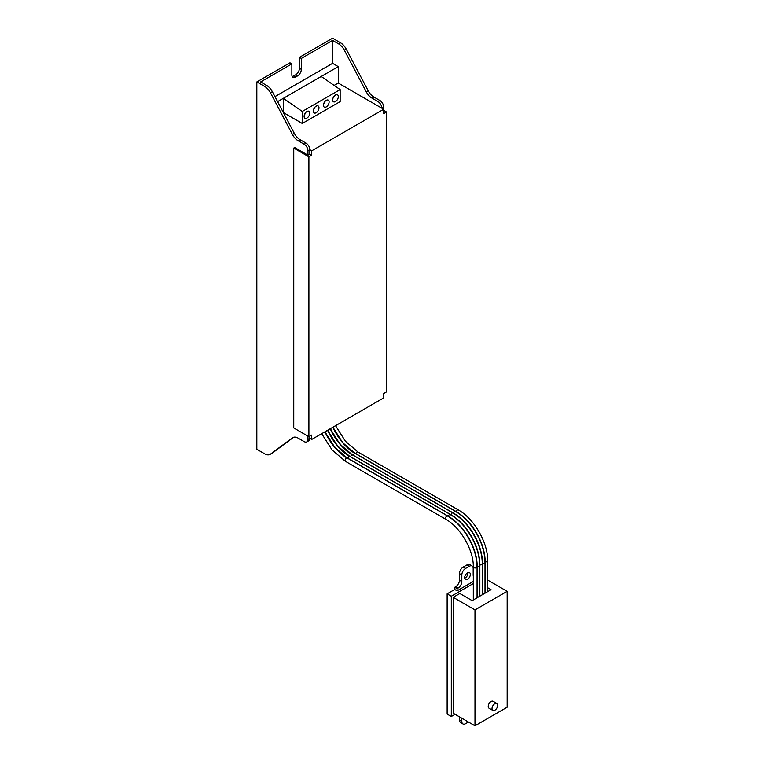<?xml version="1.0" encoding="UTF-8"?>
<svg xmlns="http://www.w3.org/2000/svg" width="764" height="764" viewBox="0 0 764 764"><rect width="100%" height="100%" fill="white"/><g stroke="black" fill="none" stroke-linecap="round" stroke-linejoin="round"><path stroke-width="1.15" d="M485.006 561.865L485.15 561.788A40.969 23.655 -120 0 0 456.184 511.613L355.804 453.654A39.375 22.729 60 0 1 333.133 427.076M482.361 563.402L482.504 563.316A40.969 23.655 -120 0 0 453.529 513.141L353.159 455.191A39.375 22.729 60 0 1 330.487 428.614M479.706 564.93L479.849 564.844A40.969 23.655 -120 0 0 450.884 514.669L350.504 456.719A39.375 22.729 60 0 1 327.832 430.142M477.051 566.458L477.194 566.372A40.969 23.655 -120 0 0 448.229 516.206L347.849 458.247A39.375 22.729 60 0 1 325.178 431.67M494.862 703.663A4.021 2.321 120 0 0 492.236 707.206A4.021 2.321 120 0 0 492.847 710.424A4.021 2.321 120 0 0 494.862 710.224A4.021 2.321 120 0 0 497.479 706.69A4.021 2.321 120 0 0 496.867 703.472A4.021 2.321 120 0 0 494.862 703.663M496.867 703.472L493.076 701.285A4.021 2.321 120 0 0 491.071 701.486A4.021 2.321 120 0 0 488.444 705.019A4.021 2.321 120 0 0 489.065 708.238L492.847 710.424M332.923 98.355A4.021 2.321 120 0 0 334.26 96.035M335.482 101.574A4.021 2.321 120 0 0 338.108 98.031A4.021 2.321 120 0 0 337.487 94.812A4.021 2.321 120 0 0 335.482 95.013A4.021 2.321 120 0 0 332.856 98.556A4.021 2.321 120 0 0 333.476 101.774A4.021 2.321 120 0 0 335.482 101.574M323.707 103.675A4.021 2.321 120 0 0 325.053 101.354M326.276 106.893A4.021 2.321 120 0 0 328.902 103.35A4.021 2.321 120 0 0 328.281 100.132A4.021 2.321 120 0 0 326.276 100.332A4.021 2.321 120 0 0 323.649 103.866A4.021 2.321 120 0 0 324.261 107.084A4.021 2.321 120 0 0 326.276 106.893M313.593 109.519A4.021 2.321 120 0 0 314.93 107.199M316.162 112.728A4.021 2.321 120 0 0 318.779 109.185A4.021 2.321 120 0 0 318.168 105.967A4.021 2.321 120 0 0 316.162 106.167A4.021 2.321 120 0 0 313.536 109.71A4.021 2.321 120 0 0 314.147 112.929A4.021 2.321 120 0 0 316.162 112.728M306.947 118.048A4.021 2.321 120 0 0 309.573 114.505A4.021 2.321 120 0 0 308.962 111.286A4.021 2.321 120 0 0 306.947 111.487A4.021 2.321 120 0 0 304.33 115.02A4.021 2.321 120 0 0 304.941 118.248A4.021 2.321 120 0 0 306.947 118.048M304.387 114.829A4.021 2.321 120 0 0 305.724 112.509M467.492 579.36A4.021 2.321 120 0 0 470.118 575.817A4.021 2.321 120 0 0 469.507 572.599A4.021 2.321 120 0 0 467.492 572.799A4.021 2.321 120 0 0 464.875 576.342A4.021 2.321 120 0 0 465.486 579.561A4.021 2.321 120 0 0 467.492 579.36M464.693 578.205A4.021 2.321 120 0 0 465.133 577.995A4.021 2.321 120 0 0 467.931 572.58M474.979 609.911L474.979 725.8L507.162 707.216L507.162 591.326L474.979 609.911L453.195 597.343L453.195 713.232L474.979 725.8M302.277 111.448L283.349 98.327L283.349 112.537L302.277 123.472L340.152 101.612L340.152 89.579L302.277 111.448L302.277 123.472M334.126 85.406L338.261 83.028L338.261 66.621L277.599 101.641M284.227 114.218L285.239 113.635M383.7 395.695L383.7 393.508L386.546 391.875L386.546 111.993L383.7 113.635L383.7 109.262L311.75 150.804L309.859 149.715A5.358 3.094 -120 0 0 306.068 143.155L300.032 139.669A10.715 6.188 60 0 1 294.341 133.394L272.356 91.69A10.715 6.188 -120 0 0 266.655 85.415L260.619 81.929L291.867 63.89L291.867 74.824A5.358 3.094 120 0 0 292.975 77.279A5.358 3.094 120 0 0 295.649 77.011L297.549 75.913A5.358 3.094 120 0 0 301.331 69.362L301.331 58.427L332.579 40.387L332.579 63.345L274.954 96.617M338.261 66.621L332.579 63.345M292.201 76.429A5.358 3.094 120 0 0 293.758 75.913L295.649 74.824A5.358 3.094 120 0 0 299.44 68.263L299.44 57.329L332.579 38.2L340.505 42.774L338.605 43.873A10.715 6.188 60 0 1 344.306 50.147L366.29 91.852A10.715 6.188 -120 0 0 371.992 98.126L378.027 101.612A5.358 3.094 60 0 1 381.809 108.173L338.261 83.028M338.605 43.873L332.579 40.387M383.7 109.262L381.809 108.173L383.7 107.075L383.7 109.262M473.308 583.543L451.304 596.245L451.304 716.508L455.096 714.321M487.661 587.717L491.071 589.693L472.133 600.619L459.823 593.513L453.195 597.343M451.304 596.245L447.141 593.848L447.141 714.101L451.304 716.508M447.141 593.848L454.714 589.474L457.082 590.839L473.308 581.471M454.714 589.474L454.714 587.287L455.659 586.733A5.358 3.094 120 0 0 459.45 580.182L459.45 573.621A5.358 3.094 -60 0 1 463.232 567.06L467.024 564.873A5.358 3.094 -60 0 1 469.698 564.606L472.066 565.971A5.358 3.094 -60 0 1 473.174 568.426L473.174 574.986A5.358 3.094 120 0 0 473.308 576.056M468.447 722.028L465.601 723.67A5.358 3.094 -60 0 1 462.927 723.938L460.558 722.563A5.358 3.094 -60 0 1 459.45 720.118L459.45 716.833M507.162 591.326L487.661 580.067M462.927 723.938A5.358 3.094 -60 0 1 461.819 721.483L461.819 718.198M457.082 590.839L457.082 588.652L458.028 588.108A5.358 3.094 120 0 0 461.819 581.547L461.819 574.986A5.358 3.094 -60 0 1 465.601 568.426L469.392 566.239A5.358 3.094 -60 0 1 472.066 565.971M457.082 588.652L454.714 587.287M346.98 458.028A39.375 22.729 60 0 1 324.929 431.813L334.785 447.332L347.333 458.113A1.872 1.079 -60 0 0 346.398 458.209A1.872 1.079 -60 0 0 345.175 459.861A1.872 1.079 -60 0 0 345.462 461.361L332.082 449.939L321.692 433.685M349.625 456.5A39.375 22.729 60 0 1 327.584 430.285M352.28 454.972A39.375 22.729 60 0 1 330.229 428.757L340.085 444.276L352.643 455.058A1.872 1.079 -60 0 0 351.707 455.143A1.872 1.079 -60 0 0 350.504 456.719L350.361 456.805M354.935 453.434A39.375 22.729 60 0 1 332.884 427.229M476.946 566.525A40.969 23.655 -120 0 0 447.981 516.349M479.601 564.988A40.969 23.655 -120 0 0 450.626 514.821M482.246 563.46A40.969 23.655 -120 0 0 453.281 513.284M484.901 561.932A40.969 23.655 -120 0 0 455.927 511.756M448.086 516.283L448.229 516.206A1.872 1.079 -60 0 1 450.368 514.535C466.164 523.244 480.069 547.32 479.706 565.36A1.872 1.079 0 0 1 477.194 566.372L477.194 597.696M450.741 514.755L450.884 514.669A1.872 1.079 -60 0 1 453.014 513.007C468.819 521.716 482.714 545.792 482.361 563.822A1.872 1.079 0 0 1 479.849 564.844L479.849 596.168M453.386 513.227L453.529 513.141A1.872 1.079 -60 0 1 455.669 511.479C471.474 520.188 485.369 544.255 485.006 562.294A1.872 1.079 0 0 1 482.504 563.316L482.504 594.64M456.041 511.689L456.184 511.613A1.872 1.079 -60 0 1 457.378 510.037A1.872 1.079 -60 0 1 458.324 509.941C474.119 518.651 488.015 542.726 487.661 560.766A1.872 1.079 0 0 1 487.107 561.53A1.872 1.079 0 0 1 485.15 561.788L485.15 593.103M266.655 85.415L264.755 86.504L256.838 81.929L289.976 62.801L291.867 63.89M307.959 436.148L307.959 439.424A5.358 3.094 60 0 1 306.851 441.878A5.358 3.094 60 0 1 304.177 441.611L298.141 438.135A10.715 6.188 -120 0 0 292.784 437.6A10.715 6.188 -120 0 0 292.44 437.829L270.456 454.15A10.715 6.188 60 0 1 270.112 454.37A10.715 6.188 60 0 1 264.755 453.845L256.838 449.27L256.838 81.929M264.755 86.504A10.715 6.188 60 0 1 270.456 92.778L292.44 134.483A10.715 6.188 -120 0 0 298.141 140.767L304.177 144.243A5.358 3.094 60 0 1 307.959 150.804L307.959 155.178L309.859 154.089L311.75 155.178L308.904 156.821L293.758 148.073L293.758 427.945L308.904 436.693L308.904 156.821M307.959 150.804L309.859 149.715L309.859 154.089M311.75 150.804L311.75 155.178M306.851 441.878L308.742 440.79A5.358 3.094 -120 0 0 309.859 438.335L307.959 439.424M270.112 454.37L272.013 453.281A10.715 6.188 -120 0 0 272.356 453.052L293.653 437.237M309.859 436.148L309.859 438.335L311.75 439.424L383.7 397.882L383.7 393.508M293.758 148.073L294.703 147.528L307.959 155.178M340.505 42.774A10.715 6.188 60 0 1 346.207 49.049L368.181 90.754A10.715 6.188 -120 0 0 373.882 97.038L379.918 100.514A5.358 3.094 60 0 1 383.7 107.075M299.44 57.329L301.331 58.427M308.904 436.693L311.75 435.05L311.75 439.424M386.546 111.993L383.7 110.36M321.214 76.467L340.152 89.579M447.714 516.072A1.872 1.079 -60 0 0 446.778 516.158A1.872 1.079 -60 0 0 445.555 517.811A1.872 1.079 -60 0 0 445.842 519.319C460.386 527.208 473.737 550.347 473.308 566.888A1.872 1.079 0 0 0 474.463 567.891A1.872 1.079 0 0 0 476.507 567.652A1.872 1.079 0 0 0 477.061 566.888C477.414 548.848 463.519 524.772 447.714 516.072L347.333 458.113M355.661 453.74L355.804 453.654A1.872 1.079 -60 0 1 357.008 452.087A1.872 1.079 -60 0 1 357.944 451.992L345.395 441.21L335.558 425.682M353.016 455.268L353.159 455.191A1.872 1.079 -60 0 1 354.353 453.615A1.872 1.079 -60 0 1 355.289 453.52L342.74 442.738L332.913 427.21M347.716 458.333L347.849 458.247A1.872 1.079 -60 0 1 349.053 456.681A1.872 1.079 -60 0 1 349.988 456.586L337.44 445.804L327.603 430.275M461.819 721.483L459.45 720.118M469.392 566.239L467.024 564.873M465.601 568.426L463.232 567.06M461.819 574.986L459.45 573.621M461.819 581.547L459.45 580.182M458.028 588.108L455.659 586.733M272.356 453.052L270.456 454.15M293.156 437.419L292.44 437.829M346.207 49.049L344.306 50.147M368.181 90.754L366.29 91.852M373.882 97.038L371.992 98.126M379.918 100.514L378.027 101.612M306.068 143.155L304.177 144.243M300.032 139.669L298.141 140.767M294.341 133.394L292.44 134.483M272.356 91.69L270.456 92.778M295.649 74.824L297.549 75.913M299.44 68.263L301.331 69.362M293.758 75.913L295.649 77.011M458.324 509.941L357.944 451.992M445.842 519.319L345.462 461.361M450.368 514.535L349.988 456.586M453.014 513.007L352.643 455.058M455.669 511.479L355.289 453.52M473.308 566.888L473.308 599.941M477.061 566.888L477.061 597.782M479.706 565.36L479.706 596.245M482.361 563.822L482.361 594.717M485.006 562.294L485.006 593.189M487.661 560.766L487.661 591.661"/></g></svg>
